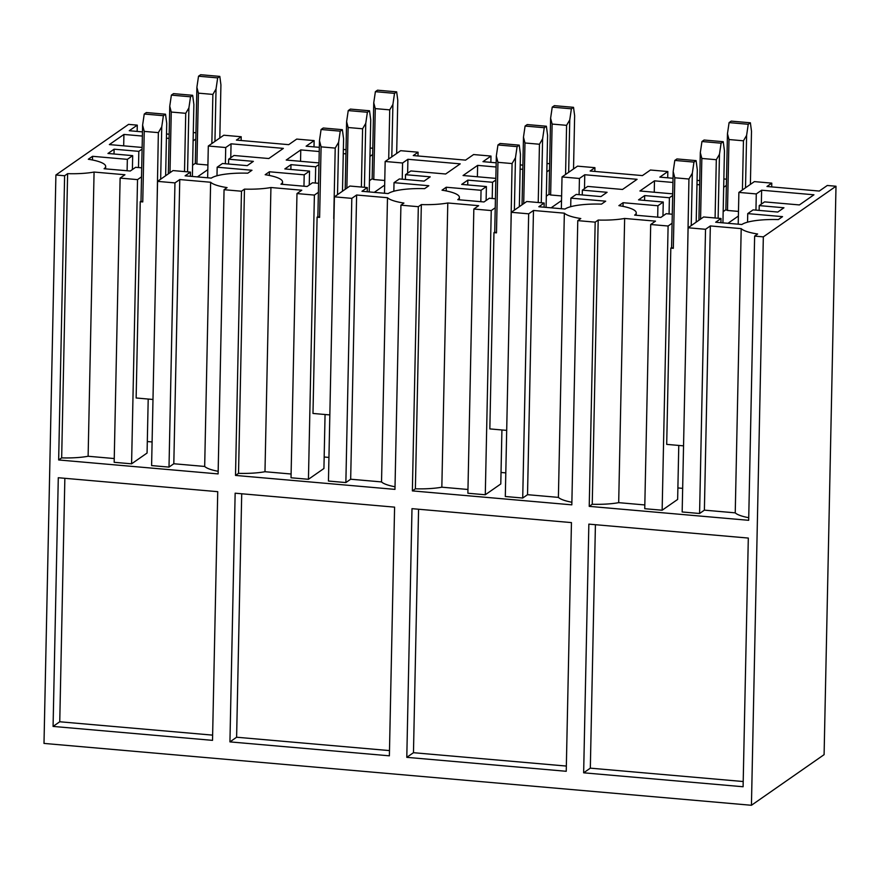 <?xml version="1.0" encoding="UTF-8"?>
<svg xmlns="http://www.w3.org/2000/svg" width="880" height="880" viewBox="0 0 880 880"><rect width="100%" height="100%" fill="white"/><g stroke="black" fill="none" stroke-linecap="round" stroke-linejoin="round"><path stroke-width="1.32" d="M751.432 805.277L763.334 236.863L836 186.241L824.098 754.655L751.432 805.277L44 743.413L55.902 174.999L128.568 124.377L137.28 125.136L137.148 131.417M235.147 493.196L394.592 507.144L389.378 755.821L229.933 741.884L235.147 493.196M229.933 741.884L236.61 737.231L241.714 493.768M389.488 750.596L236.61 737.231M495.242 207.768L491.249 210.551L473.836 209.033L478.643 205.678L447.788 202.983A36.421 8.008 1.2 0 1 421.333 204.589L418.319 206.69L400.917 205.172L403.931 203.071A36.421 8.008 -178.8 0 1 387.486 197.714L381.535 481.921A36.421 8.008 -178.8 0 0 395.021 486.772M400.917 205.172L394.966 489.379L235.51 475.431L238.524 473.341L244.475 189.123A36.421 8.008 -178.8 0 0 270.93 187.517L301.785 190.212L296.978 193.567L314.391 195.085L318.384 192.302M496.177 162.811L482.977 161.656L490.985 156.068L473.583 154.55L465.564 160.127L413.259 155.562L418.066 152.207L400.664 150.689L385.165 161.48L402.578 162.998L407.913 159.28L460.229 163.856L445.665 173.998L410.85 170.951L405.504 174.669L430.221 176.836L424.083 181.115L399.366 178.948L394.02 182.677L428.835 185.724L424.622 188.65A36.421 8.008 -178.8 0 0 388.168 193.578L361.966 191.29L367.312 187.561L349.899 186.043L334.411 196.834L351.813 198.363L356.62 195.008L387.486 197.714M356.62 195.008L350.669 479.215L381.535 481.921M351.813 198.363L345.862 482.57L350.669 479.215M334.411 196.834L328.449 481.052L345.862 482.57M367.312 187.561L367.224 191.752M394.02 182.677L393.844 191.235M405.504 174.669L405.405 179.487M407.913 159.28L407.627 173.195M402.578 162.998L402.237 179.201M385.165 161.48L384.505 193.259M418.066 152.207L417.989 155.969M314.006 146.872L314.138 140.602L306.119 146.19L319.319 147.345M346.016 149.677L343.365 149.446M372.801 148.247L370.139 148.016M369.963 156.376L372.669 154.495M319 162.921L286.22 160.05L300.773 149.908L319.231 151.525M343.277 153.626L345.928 153.857M300.773 149.908L300.542 161.304M318.571 183.304L312.477 182.776L307.131 186.494L280.94 184.206A36.421 8.008 -178.8 0 0 282.535 181.918A36.421 8.008 -178.8 0 0 265.177 174.713L269.39 171.776L304.194 174.823L309.54 171.094L284.823 168.938L290.972 164.659L315.689 166.815L318.967 164.538M315.689 166.815L315.348 183.018M290.972 164.659L290.873 169.466M309.54 171.094L309.254 185.02M304.194 174.823L303.963 186.219M269.39 171.776L269.313 175.439M325.061 414.502L323.928 468.501L308.44 479.292L314.391 195.085M296.978 193.567L291.027 477.774L308.44 479.292M270.93 187.517L264.979 471.724L291.104 474.012M264.979 471.724A36.421 8.008 -178.8 0 1 238.524 473.341M235.51 475.431L241.472 191.224L244.475 189.123M328.944 457.424L324.17 457.006M495.429 198.77L489.335 198.231L483.989 201.96L457.787 199.672A36.421 8.008 1.2 0 0 459.393 197.384A36.421 8.008 1.2 0 0 442.024 190.179L446.237 187.242L481.052 190.289L486.398 186.56L461.681 184.404L467.83 180.125L492.547 182.281L495.814 180.004M495.858 178.387L463.067 175.516L477.631 165.374L496.089 166.991M520.135 169.092L522.786 169.323M546.821 171.842L549.527 169.961M549.659 163.713L546.997 163.482M522.874 165.143L520.223 164.912M588.852 524.128L748.308 538.065L743.094 786.753L583.649 772.805L588.852 524.128M583.649 772.805L590.326 768.152L595.419 524.7M743.204 781.528L590.326 768.152M763.334 236.863L754.633 236.093L757.636 234.003A36.421 8.008 -178.8 0 1 741.202 228.635L735.24 512.853A36.421 8.008 -178.8 0 0 748.726 517.704M754.633 236.093L748.682 520.311L589.226 506.363L592.24 504.262L598.191 220.055A36.421 8.008 -178.8 0 0 624.646 218.449L655.501 221.144L650.694 224.499L668.107 226.017L672.089 223.234M836 186.241L827.299 185.482L819.28 191.059L766.975 186.483L771.782 183.139L754.38 181.61L738.881 192.412L756.283 193.93L761.629 190.212L813.934 194.788L799.381 204.93L764.566 201.883L759.22 205.601L783.937 207.768L777.799 212.047L753.082 209.88L747.736 213.609L782.551 216.645L778.338 219.582A36.421 8.008 -178.8 0 0 741.873 224.51L715.682 222.222L721.017 218.493L703.615 216.975L688.116 227.766L705.529 229.295L710.336 225.94L741.202 228.635M710.336 225.94L704.385 510.147L735.24 512.853M705.529 229.295L699.578 513.502L704.385 510.147M688.116 227.766L682.165 511.973L699.578 513.502M721.017 218.493L720.94 222.673M747.736 213.609L747.549 222.167M759.22 205.601L759.121 210.408M761.629 190.212L761.343 204.127M756.283 193.93L755.953 210.133M738.881 192.412L738.21 224.191M771.782 183.139L771.705 186.901M667.711 177.804L667.843 171.534L659.835 177.122L673.035 178.277M699.732 180.609L697.081 180.378M726.506 179.179L723.855 178.948M723.679 187.297L726.385 185.416M672.705 193.853L639.925 190.982L654.489 180.84L672.947 182.457M696.993 184.558L699.644 184.789M654.489 180.84L654.247 192.236M672.287 214.236L666.193 213.697L660.847 217.426L634.645 215.127A36.421 8.008 -178.8 0 0 636.251 212.85A36.421 8.008 -178.8 0 0 618.882 205.645L623.095 202.708L657.91 205.755L663.256 202.026L638.539 199.87L644.677 195.591L669.405 197.747L672.672 195.47M669.405 197.747L669.064 213.95M644.677 195.591L644.578 200.398M663.256 202.026L662.959 215.952M657.91 205.755L657.679 217.151M623.095 202.708L623.018 206.371M678.777 445.434L677.644 499.433L662.145 510.224L668.107 226.017M650.694 224.499L644.743 508.706L662.145 510.224M624.646 218.449L618.684 502.656L644.82 504.944M618.684 502.656A36.421 8.008 -178.8 0 1 592.24 504.262M589.226 506.363L595.177 222.156L598.191 220.055M682.66 488.356L677.886 487.938M595.177 222.156L577.775 220.627L580.789 218.537A36.421 8.008 1.2 0 1 564.344 213.169L558.393 497.387A36.421 8.008 -178.8 0 0 571.879 502.238M667.843 171.534L650.441 170.016L642.422 175.593L590.117 171.017L594.924 167.673L577.522 166.155L562.023 176.946L579.425 178.464L584.771 174.746L637.087 179.322L622.523 189.464L587.708 186.417L582.362 190.135L607.079 192.302L600.941 196.581L576.224 194.414L570.878 198.143L605.693 201.19L601.48 204.116A36.421 8.008 1.2 0 0 565.015 209.044L538.824 206.756L544.17 203.027L526.757 201.509L511.258 212.3L528.671 213.829L533.478 210.474L564.344 213.169M505.802 472.89L501.028 472.472M473.836 209.033L467.885 493.24L485.287 494.758L500.786 483.967L501.919 429.968M447.788 202.983L441.837 487.19L467.962 489.478M441.837 487.19A36.421 8.008 -178.8 0 1 415.382 488.796L412.368 490.897L571.824 504.845L577.775 220.627M511.258 212.3L505.307 496.507L522.72 498.036L527.527 494.681L558.393 497.387M418.319 206.69L412.368 490.897M421.333 204.589L415.382 488.796M491.249 210.551L485.287 494.758M446.237 187.242L446.16 190.905M481.052 190.289L480.821 201.685M486.398 186.56L486.112 200.486M467.83 180.125L467.72 184.932M492.547 182.281L492.206 198.484M477.631 165.374L477.389 176.77M490.985 156.068L490.864 162.338M594.924 167.673L594.847 171.435M562.023 176.946L561.352 208.725M579.425 178.464L579.095 194.667M584.771 174.746L584.485 188.661M582.362 190.135L582.263 194.942M570.878 198.143L570.702 206.701M544.17 203.027L544.082 207.218M528.671 213.829L522.72 498.036M533.478 210.474L527.527 494.681M406.791 757.339L411.994 508.662L571.45 522.599L566.236 771.287L406.791 757.339L413.468 752.697L418.572 509.234M566.346 766.062L413.468 752.697M314.138 140.602L296.725 139.084L288.717 144.661L236.401 140.096L241.208 136.741L223.806 135.223L208.307 146.014L225.72 147.532L231.055 143.814L283.371 148.39L268.807 158.532L233.992 155.485L228.646 159.203L253.374 161.37L247.225 165.649L222.508 163.493L217.162 167.211L251.977 170.258L247.764 173.184A36.421 8.008 1.2 0 0 211.31 178.112L185.108 175.824L190.454 172.106L173.041 170.577L157.553 181.368L174.955 182.897L179.762 179.542L210.628 182.248A36.421 8.008 1.2 0 0 227.073 187.605L224.059 189.706L218.108 473.913L58.652 459.965L61.666 457.875A36.421 8.008 -178.8 0 0 88.121 456.258L114.246 458.546M141.526 176.836L137.533 179.619L120.12 178.101L124.938 174.746L94.072 172.051A36.421 8.008 1.2 0 1 67.617 173.657L64.614 175.758L55.902 174.999M141.713 167.838L135.619 167.31L130.273 171.028L104.082 168.74A36.421 8.008 1.2 0 0 105.677 166.452A36.421 8.008 1.2 0 0 88.319 159.247L92.532 156.31L127.347 159.357L132.682 155.639L107.965 153.472L114.114 149.193L138.831 151.349L142.109 149.072M142.142 147.455L109.362 144.584L123.915 134.442L142.373 136.059M166.419 138.16L169.081 138.391M193.105 140.91L195.811 139.029M195.943 132.781L193.281 132.55M169.169 134.211L166.507 133.98M142.461 131.879L129.261 130.724L137.28 125.136M241.472 191.224L224.059 189.706M152.097 441.958L147.312 441.54M120.12 178.101L114.169 462.308L131.582 463.826L147.07 453.035L148.203 399.047M218.163 471.306A36.421 8.008 -178.8 0 1 204.677 466.455L173.811 463.749L169.004 467.104L151.602 465.586L157.553 181.368M64.614 175.758L58.652 459.965M67.617 173.657L61.666 457.875M94.072 172.051L88.121 456.258M137.533 179.619L131.582 463.826M92.532 156.31L92.455 159.984M127.347 159.357L127.105 170.753M132.682 155.639L132.396 169.554M114.114 149.193L114.015 154M138.831 151.349L138.49 167.552M123.915 134.442L123.684 145.838M241.208 136.741L241.131 140.503M208.307 146.014L207.647 177.793M225.72 147.532L225.379 163.735M231.055 143.814L230.769 157.729M228.646 159.203L228.547 164.021M217.162 167.211L216.986 175.769M190.454 172.106L190.366 176.286M174.955 182.897L169.004 467.104M179.762 179.542L173.811 463.749M210.628 182.248L204.677 466.455M58.289 477.73L217.734 491.678L212.52 740.355L53.075 726.418L58.289 477.73M53.075 726.418L59.752 721.765L64.856 478.302M212.63 735.13L59.752 721.765M525.096 126.049L544.247 127.721L546.381 126.236L527.23 124.564L525.096 126.049L523.468 137.159L524.975 142.978L523.71 203.632M573.529 168.927L574.64 115.775L573.518 107.327L554.378 105.655L552.233 107.14L550.605 118.25L552.123 124.069L550.638 194.986L561.627 195.943M506.693 430.386L489.841 428.912L493.955 232.639L496.474 232.859L497.948 162.327L496.32 156.068L494.725 232.1L493.955 232.639M497.948 144.958L500.093 143.473L519.233 145.145L517.099 146.63L497.948 144.958L496.32 156.068M573.518 107.327L571.384 108.812L552.233 107.14M519.343 206.668L520.443 154.275L519.233 145.145M538.23 202.51L539.451 144.243L542.608 138.831L541.277 202.774M539.451 144.243L524.975 142.978M544.247 127.721L542.608 138.831M523.468 137.159L522.049 204.787M546.381 126.236L547.591 135.366L546.084 207.383M565.565 174.482L566.588 125.334L569.756 119.922L568.656 172.326M550.605 118.25L549.01 194.282L546.315 196.163M561.528 200.574L551.122 207.823M549.01 194.282L550.638 194.986M566.588 125.334L552.123 124.069M571.384 108.812L569.756 119.922M517.099 146.63L515.471 157.74L514.371 210.133M497.948 162.327L512.072 163.559L515.471 157.74M512.072 163.559L510.807 234.113M494.725 232.1L496.474 232.859M701.954 141.515L721.094 143.187L723.239 141.702L704.088 140.03L701.954 141.515L700.315 152.625L701.833 158.444L700.568 219.098M750.387 184.393L751.498 131.241L750.376 122.793L731.236 121.121L729.091 122.606L727.463 133.716L728.981 139.535L727.496 210.452L738.485 211.409M683.551 445.852L666.699 444.378L670.813 248.105L673.321 248.325L674.806 177.782L673.178 171.534L671.583 247.566L670.813 248.105M674.806 160.424L676.951 158.939L696.091 160.611L693.957 162.096L674.806 160.424L673.178 171.534M750.376 122.793L748.242 124.278L729.091 122.606M696.201 222.134L697.301 169.741L696.091 160.611M715.088 217.976L716.309 159.709L719.466 154.297L718.124 218.24M716.309 159.709L701.833 158.444M721.094 143.187L719.466 154.297M700.315 152.625L698.907 220.253M723.239 141.702L724.449 150.832L722.931 222.849M742.423 189.948L743.446 140.8L746.614 135.388L745.514 187.792M727.463 133.716L725.868 209.748L723.173 211.629M738.386 216.04L727.98 223.289M725.868 209.748L727.496 210.452M743.446 140.8L728.981 139.535M748.242 124.278L746.614 135.388M693.957 162.096L692.329 173.206L691.229 225.599M674.806 177.782L688.93 179.025L692.329 173.206M688.93 179.025L687.665 249.568M671.583 247.566L673.321 248.325M348.238 110.583L367.389 112.255L369.523 110.77L350.372 109.098L348.238 110.583L346.61 121.693L348.117 127.512L346.852 188.166M396.671 153.461L397.782 100.309L396.671 91.861L377.52 90.189L375.386 91.674L373.747 102.784L375.265 108.603L373.78 179.52L384.769 180.488M329.835 414.92L312.983 413.457L317.097 217.173L319.616 217.393L321.09 146.861L319.462 140.602L317.867 216.634L317.097 217.173M321.09 129.492L323.235 128.007L342.375 129.679L340.241 131.164L321.09 129.492L319.462 140.602M396.671 91.861L394.526 93.357L375.386 91.674M342.485 191.202L343.585 138.809L342.375 129.679M361.372 187.044L362.593 128.777L365.75 123.365L364.419 187.308M362.593 128.777L348.117 127.512M367.389 112.255L365.75 123.365M346.61 121.693L345.191 189.321M369.523 110.77L370.733 119.9L369.226 191.917M388.707 159.016L389.73 109.868L392.898 104.456L391.798 156.86M373.747 102.784L372.152 178.816L369.457 180.697M384.67 185.108L374.264 192.368M372.152 178.816L373.78 179.52M389.73 109.868L375.265 108.603M394.526 93.357L392.898 104.456M340.241 131.164L338.613 142.274L337.513 194.678M321.09 146.861L335.214 148.093L338.613 142.274M333.74 218.625L335.214 148.093M317.867 216.634L319.616 217.393M171.38 95.117L190.531 96.8L192.665 95.304L173.514 93.632L171.38 95.117L169.752 106.227L171.259 112.046L169.994 172.7M219.813 138.006L220.924 84.843L219.813 76.395L200.662 74.723L198.528 76.208L196.889 87.318L198.407 93.148L196.922 164.054L207.911 165.022M152.977 399.465L136.136 397.991L140.239 201.707L142.758 201.927L144.232 131.395L142.604 125.136L141.009 201.168L140.239 201.707M144.243 114.026L146.377 112.541L165.528 114.213L163.383 115.698L144.243 114.026L142.604 125.136M219.813 76.395L217.668 77.891L198.528 76.208M165.638 175.747L166.727 123.343L165.528 114.213M184.514 171.578L185.735 113.311L188.903 107.899L187.561 171.853M185.735 113.311L171.259 112.046M190.531 96.8L188.903 107.899M169.752 106.227L168.333 173.866M192.665 95.304L193.875 104.434L192.368 176.462M211.849 143.55L212.872 94.413L216.04 88.99L214.94 141.394M196.889 87.318L195.305 163.35L192.599 165.231M207.812 169.653L197.406 176.902M195.305 163.35L196.922 164.054M212.872 94.413L198.407 93.148M217.668 77.891L216.04 88.99M163.383 115.698L161.755 126.808L160.655 179.212M144.232 131.395L158.356 132.627L161.755 126.808M158.356 132.627L157.091 203.181M141.009 201.168L142.758 201.927M282.535 181.918L282.491 184.338M636.251 212.85L636.196 215.27M459.393 197.384L459.349 199.804M105.677 166.452L105.633 168.872"/></g></svg>

